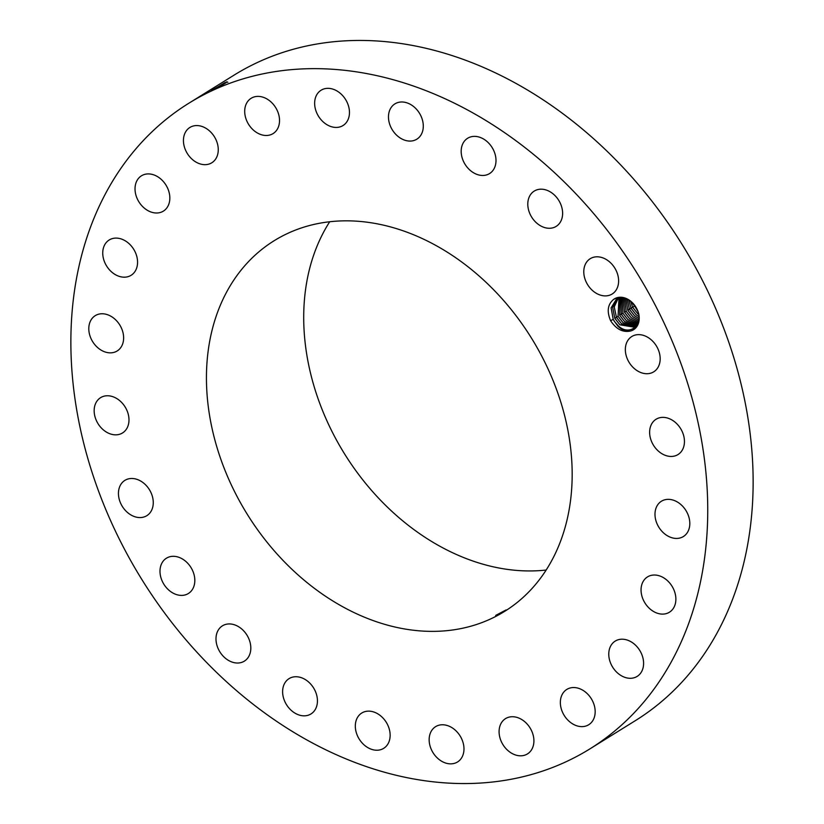 <?xml version="1.0" encoding="UTF-8"?>
<svg xmlns="http://www.w3.org/2000/svg" width="824" height="824" viewBox="0 0 824 824"><rect width="100%" height="100%" fill="white"/><g stroke="black" fill="none" stroke-linecap="round" stroke-linejoin="round"><path stroke-width="1.24" d="M672.487 659.684A380.039 291.13 -121.9 0 0 590.015 209.317A380.039 291.13 -121.9 0 0 188.717 103.309A380.039 291.13 -121.9 0 0 106.121 192.517A380.039 291.13 -121.9 0 0 188.593 642.895A380.039 291.13 -121.9 0 0 589.891 748.892A380.039 291.13 -121.9 0 0 672.487 659.684M589.891 748.892L635.283 720.691A380.039 291.13 -121.9 0 0 717.879 631.483A380.039 291.13 -121.9 0 0 635.407 181.105A380.039 291.13 -121.9 0 0 234.109 75.108L188.717 103.309M227.167 81.885L226.456 81.926C227.64 82.029 223.726 84.347 214.734 88.858L224.962 82.555M211.789 90.177L211.222 90.29M226.384 82.05L211.696 90.383M630.937 301.378A18.149 13.905 -121.9 0 0 613.283 299.689C618.731 296.053 624.633 296.661 630.999 301.522L636.509 308.331C645.388 323.595 629.896 337.222 618.268 325.841L614.549 321.597A16.727 12.813 -121.9 0 1 613.952 320.691L617.949 326.201C621.687 329.827 625.725 331.464 630.072 331.124A18.149 13.905 -121.9 0 0 639.187 318.847A18.149 13.905 -121.9 0 0 630.937 301.378M613.952 320.691L613.211 319.372L610.605 320.68C616.053 329.013 622.542 332.494 630.072 331.124M610.605 320.68C606.752 311.606 607.638 304.612 613.283 299.689M169.445 590.654A20.785 15.924 -121.9 0 0 188.377 593.507A20.785 15.924 -121.9 0 0 185.369 561.051A20.785 15.924 -121.9 0 0 166.438 558.198A20.785 15.924 -121.9 0 0 169.445 590.654M226.682 291.964A218.236 167.179 -121.9 0 0 274.052 550.597A218.236 167.179 -121.9 0 0 504.494 611.47A218.236 167.179 -121.9 0 0 551.926 560.238A218.236 167.179 -121.9 0 0 504.566 301.615A218.236 167.179 -121.9 0 0 274.114 240.742A218.236 167.179 -121.9 0 0 226.682 291.964M237.085 625.88A20.785 15.924 -121.9 0 0 222.439 625.828A20.785 15.924 -121.9 0 0 216.465 643.42A20.785 15.924 -121.9 0 0 229.721 661.075A20.785 15.924 -121.9 0 0 244.378 661.126A20.785 15.924 -121.9 0 0 250.342 643.534A20.785 15.924 -121.9 0 0 237.085 625.88M299.174 677.081A20.785 15.924 -121.9 0 0 289.059 678.636A20.785 15.924 -121.9 0 0 283.765 698.783A20.785 15.924 -121.9 0 0 300.873 715.49A20.785 15.924 -121.9 0 0 310.998 713.934A20.785 15.924 -121.9 0 0 316.292 693.787A20.785 15.924 -121.9 0 0 299.174 677.081M367.411 711.184A20.785 15.924 -121.9 0 0 361.757 713.028A20.785 15.924 -121.9 0 0 357.42 735.688A20.785 15.924 -121.9 0 0 378.051 750.18A20.785 15.924 -121.9 0 0 383.696 748.336A20.785 15.924 -121.9 0 0 388.042 725.676A20.785 15.924 -121.9 0 0 367.411 711.184M437.132 725.851A20.785 15.924 -121.9 0 0 435.597 726.665A20.785 15.924 -121.9 0 0 432.466 751.745A20.785 15.924 -121.9 0 0 455.991 762.777A20.785 15.924 -121.9 0 0 457.536 761.973A20.785 15.924 -121.9 0 0 460.668 736.893A20.785 15.924 -121.9 0 0 437.132 725.851M503.598 720.104A20.785 15.924 -121.9 0 0 503.845 745.998A20.785 15.924 -121.9 0 0 527.463 753.919A20.785 15.924 -121.9 0 0 529.399 752.436A20.785 15.924 -121.9 0 0 529.142 726.541A20.785 15.924 -121.9 0 0 505.524 718.621A20.785 15.924 -121.9 0 0 503.598 720.104M562.277 694.313A20.785 15.924 -121.9 0 0 566.788 718.94A20.785 15.924 -121.9 0 0 588.727 724.739A20.785 15.924 -121.9 0 0 593.249 719.857A20.785 15.924 -121.9 0 0 588.738 695.229A20.785 15.924 -121.9 0 0 566.788 689.431A20.785 15.924 -121.9 0 0 562.277 694.313M609.163 650.249A20.785 15.924 -121.9 0 0 617.063 672.539A20.785 15.924 -121.9 0 0 637.148 676.401A20.785 15.924 -121.9 0 0 643.204 667.265A20.785 15.924 -121.9 0 0 635.304 644.965A20.785 15.924 -121.9 0 0 615.209 641.103A20.785 15.924 -121.9 0 0 609.163 650.249M641.072 590.901A20.785 15.924 -121.9 0 0 651.362 610.038A20.785 15.924 -121.9 0 0 669.428 612.222A20.785 15.924 -121.9 0 0 675.855 598.224A20.785 15.924 -121.9 0 0 665.565 579.087A20.785 15.924 -121.9 0 0 647.489 576.913A20.785 15.924 -121.9 0 0 641.072 590.901M655.822 520.325A20.785 15.924 -121.9 0 0 683.364 536.548A20.785 15.924 -121.9 0 0 688.977 517.462A20.785 15.924 -121.9 0 0 661.425 501.239A20.785 15.924 -121.9 0 0 655.822 520.325M652.402 443.333A20.785 15.924 -121.9 0 0 678.008 454.56A20.785 15.924 -121.9 0 0 681.675 430.478A20.785 15.924 -121.9 0 0 656.069 419.251A20.785 15.924 -121.9 0 0 652.402 443.333M631.06 365.166A20.785 15.924 -121.9 0 0 653.731 371.83A20.785 15.924 -121.9 0 0 654.452 343.186A20.785 15.924 -121.9 0 0 631.792 336.522A20.785 15.924 -121.9 0 0 631.06 365.166M593.239 291.15A20.785 15.924 -121.9 0 0 612.17 294.003A20.785 15.924 -121.9 0 0 609.163 261.548A20.785 15.924 -121.9 0 0 590.231 258.695A20.785 15.924 -121.9 0 0 593.239 291.15M541.523 226.332A20.785 15.924 -121.9 0 0 556.179 226.384A20.785 15.924 -121.9 0 0 562.143 208.781A20.785 15.924 -121.9 0 0 548.887 191.127A20.785 15.924 -121.9 0 0 534.24 191.075A20.785 15.924 -121.9 0 0 528.266 208.668A20.785 15.924 -121.9 0 0 541.523 226.332M479.434 175.121A20.785 15.924 -121.9 0 0 489.559 173.576A20.785 15.924 -121.9 0 0 494.853 153.429A20.785 15.924 -121.9 0 0 477.735 136.712A20.785 15.924 -121.9 0 0 467.62 138.267A20.785 15.924 -121.9 0 0 462.326 158.414A20.785 15.924 -121.9 0 0 479.434 175.121M411.207 141.028A20.785 15.924 -121.9 0 0 416.851 139.174A20.785 15.924 -121.9 0 0 421.198 116.524A20.785 15.924 -121.9 0 0 400.557 102.032A20.785 15.924 -121.9 0 0 394.912 103.876A20.785 15.924 -121.9 0 0 390.566 126.525A20.785 15.924 -121.9 0 0 411.207 141.028M341.476 126.35A20.785 15.924 -121.9 0 0 343.021 125.536A20.785 15.924 -121.9 0 0 346.152 100.456A20.785 15.924 -121.9 0 0 322.617 89.425A20.785 15.924 -121.9 0 0 321.082 90.238A20.785 15.924 -121.9 0 0 317.951 115.319A20.785 15.924 -121.9 0 0 341.476 126.35M275.01 132.108A20.785 15.924 -121.9 0 0 274.763 106.214A20.785 15.924 -121.9 0 0 251.145 98.283A20.785 15.924 -121.9 0 0 249.219 99.766A20.785 15.924 -121.9 0 0 249.466 125.66A20.785 15.924 -121.9 0 0 273.084 133.591A20.785 15.924 -121.9 0 0 275.01 132.108M216.341 157.889A20.785 15.924 -121.9 0 0 211.83 133.261A20.785 15.924 -121.9 0 0 189.881 127.463A20.785 15.924 -121.9 0 0 185.369 132.345A20.785 15.924 -121.9 0 0 189.87 156.972A20.785 15.924 -121.9 0 0 211.82 162.771A20.785 15.924 -121.9 0 0 216.341 157.889M169.445 201.962A20.785 15.924 -121.9 0 0 161.545 179.673A20.785 15.924 -121.9 0 0 141.46 175.8A20.785 15.924 -121.9 0 0 135.414 184.947A20.785 15.924 -121.9 0 0 143.314 207.236A20.785 15.924 -121.9 0 0 163.399 211.109A20.785 15.924 -121.9 0 0 169.445 201.962M137.546 261.301A20.785 15.924 -121.9 0 0 127.257 242.163A20.785 15.924 -121.9 0 0 109.18 239.99A20.785 15.924 -121.9 0 0 102.763 253.977A20.785 15.924 -121.9 0 0 113.043 273.115A20.785 15.924 -121.9 0 0 131.119 275.288A20.785 15.924 -121.9 0 0 137.546 261.301M122.797 331.876A20.785 15.924 -121.9 0 0 95.244 315.654A20.785 15.924 -121.9 0 0 89.631 334.74A20.785 15.924 -121.9 0 0 117.183 350.962A20.785 15.924 -121.9 0 0 122.797 331.876M126.206 408.869A20.785 15.924 -121.9 0 0 100.6 397.652A20.785 15.924 -121.9 0 0 96.933 421.733A20.785 15.924 -121.9 0 0 122.539 432.95A20.785 15.924 -121.9 0 0 126.206 408.869M147.548 487.036A20.785 15.924 -121.9 0 0 124.888 480.371A20.785 15.924 -121.9 0 0 124.156 509.016A20.785 15.924 -121.9 0 0 146.827 515.68A20.785 15.924 -121.9 0 0 147.548 487.036M329.713 221.728A218.236 167.179 -121.9 0 0 323.945 231.534A218.236 167.179 -121.9 0 0 348.387 459.874A218.236 167.179 -121.9 0 0 546.158 570.033M506.029 610.028L495.698 615.394L506.111 609.925M614.549 321.597L613.19 319.29L611.13 307.816L616.352 299.359L624.757 298.031M613.211 319.372L611.109 307.857L616.342 299.359M634.82 327.272L619.895 324.78L614.817 318.28L612.675 307.352L617.186 298.896L612.654 307.393L614.828 318.363L619.875 324.79L634.81 327.272L636.55 325.882M635.603 326.726L621.502 323.781L635.603 326.726M616.455 317.353L621.502 323.781L616.434 317.271L614.24 306.899L618.072 298.504L614.22 306.94L616.455 317.353L614.776 318.198M636.334 326.098L623.119 322.781L618.072 316.344L618.989 298.195L618.051 316.262L623.14 322.771L636.334 326.098M636.89 325.408L624.757 321.762L636.88 325.418M619.679 315.262L619.978 297.958L619.699 315.334L624.736 321.772L619.679 315.262M620.997 297.814L621.317 314.335L626.364 320.763L637.364 324.615L626.374 320.752L621.296 314.253L621.018 297.814M637.827 323.678L628.001 319.743L637.827 323.688M622.089 297.763L622.934 313.326L627.981 319.753L622.913 313.244L622.099 297.763M638.24 322.627L629.618 318.733L624.541 312.234L623.263 297.814L624.561 312.317L629.598 318.744L638.229 322.637M638.579 321.442L631.236 317.734L638.579 321.453M626.158 311.225L624.489 297.979L626.178 311.307L631.225 317.745L626.158 311.225M638.837 320.093L632.863 316.725L627.785 310.226L625.776 298.391L627.795 310.298L632.842 316.735L638.837 320.103M638.981 318.538L634.48 315.716L629.402 309.216L627.198 299.019M638.981 318.558L634.47 315.726L629.423 309.299L627.177 299.019M628.794 299.915L631.019 308.207L636.107 314.706L638.961 316.725L636.087 314.716L631.04 308.289L628.774 299.905M638.682 314.49L637.704 313.707L638.672 314.459M630.638 301.224L632.667 307.28L637.704 313.707L632.647 307.197L630.659 301.234M633.1 303.51L637.807 311.256M637.786 311.204L633.131 303.551M226.404 82.091L227.867 82.256M618.072 316.344L616.393 317.188M622.934 313.326L620.338 314.634M626.178 311.307L624.499 312.152M629.423 309.299L627.744 310.143M631.04 308.289L628.444 309.597M632.667 307.28L630.978 308.125M634.284 306.271L632.605 307.115"/></g></svg>

